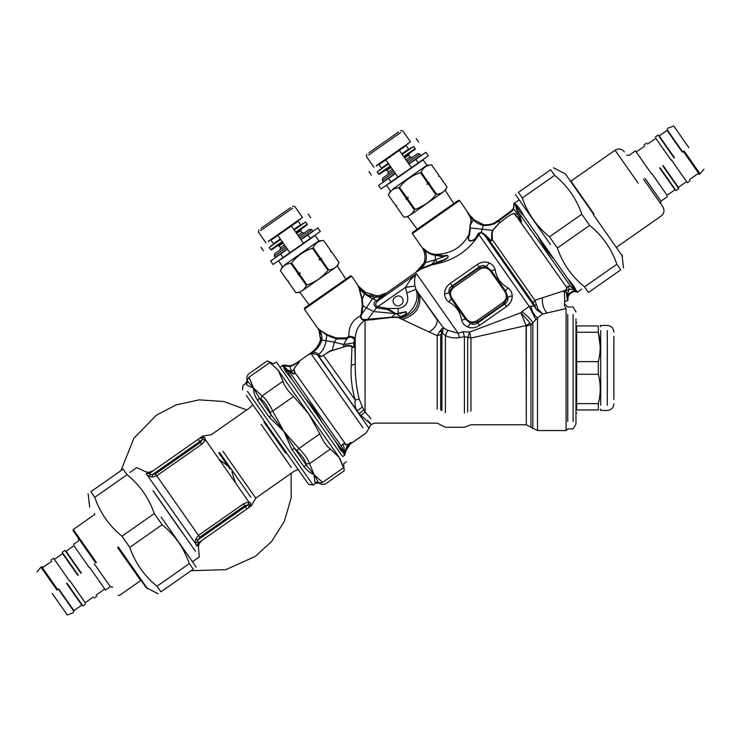 <?xml version="1.0" encoding="UTF-8"?>
<svg xmlns="http://www.w3.org/2000/svg" width="741" height="741" viewBox="0 0 741 741"><rect width="100%" height="100%" fill="white"/><g stroke="black" fill="none" stroke-linecap="round" stroke-linejoin="round"><path stroke-width="1.11" d="M395.462 173.589L378.586 185.398L381.05 188.909L397.917 177.099L385.82 159.824L399.316 150.377L378.957 164.632L381.411 168.133L381.847 167.837M408.949 164.141L415.812 159.334L418.276 162.844L397.917 177.099M411.412 167.651L399.316 150.377L405.744 145.866M406.179 145.569L408.634 149.08L408.208 149.376M408.634 149.08L401.77 153.887M418.276 162.844L428.279 155.832L425.825 152.331L415.812 159.334M388.275 163.335L381.411 168.133M573.126 314.443L573.126 421.434L573.126 314.443M567.745 314.443C567.745 304.588 567.745 304.588 567.745 314.443L567.745 421.434M341.897 445.332L342.462 444.739C343.778 445.387 344.408 447.833 344.333 452.084L341.536 446.425L341.981 445.035L344.046 443.294C344.797 444.507 345.89 444.961 347.334 444.674L351.169 442.581L349.576 444.563L366.406 432.698L370.972 424.602L374.492 423.13L437.199 423.13L445.406 427.251L464.403 427.251L470.943 424.778L526.305 424.778L537.521 430.54L566.096 430.54L567.745 428.891L573.126 428.891L575.979 423.954L575.979 318.787M576.637 403.632L598.32 403.632L598.32 409.949C600.84 409.949 600.84 409.949 598.32 409.949L576.637 409.949C576.637 414.321 576.637 414.321 576.637 409.949L576.637 325.929C576.637 321.557 576.637 321.557 576.637 325.929L598.32 325.929C600.868 325.929 600.868 325.929 598.32 325.929L598.32 332.246L600.219 346.547M598.32 403.632C600.84 393.841 600.84 384.051 598.32 374.251L598.32 361.627C600.84 351.827 600.84 342.036 598.32 332.246L576.637 332.246M576.637 374.251L598.32 374.251M576.637 361.627L598.32 361.627M600.692 330.634L600.692 405.244L600.692 330.634M613.872 336.423L613.872 399.455L613.872 336.423M409.486 153.304L408.652 155.101L404.605 157.935M391.109 167.383L387.061 170.217L385.098 170.384M408.763 163.872L420.777 155.462L419.832 154.109L417.535 153.702L406.874 161.167M393.378 170.615L382.717 178.081L382.31 180.378L394.323 171.968M419.832 154.109L407.819 162.52M395.268 173.32L383.254 181.73L382.31 180.378M392.647 189.233L426.853 165.28L423.074 159.889L388.868 183.833M426.853 165.28L431.586 164.873C426.631 165.215 423.148 167.651 421.129 172.19L420.453 172.672C412.015 175.45 405.04 180.332 399.538 187.306L398.862 187.788C393.906 188.131 390.424 190.567 388.404 195.105L395.638 205.433L396.555 205.6L396.398 206.517L403.836 217.15C408.791 216.807 412.274 214.362 414.293 209.823L414.979 209.351C423.389 206.535 430.354 201.654 435.884 194.707L435.838 194.763M399.538 187.306L406.781 197.643L405.892 199.07L406.846 199.199L414.293 209.823M414.979 209.351L407.531 198.718L408.319 197.365L406.781 197.643M428.437 184.083L435.884 194.707L436.56 194.235L429.122 183.601L426.899 184.361L427.687 182.999L420.453 172.672M426.899 184.361L429.326 182.656L427.687 182.999M429.326 182.656L429.122 183.601M421.129 172.19L428.363 182.527M439.57 176.284L438.616 176.154L438.82 175.2L431.586 164.873L438.82 175.2L438.616 176.154L439.57 176.284L447.018 186.917C444.998 191.447 441.516 193.892 436.56 194.235M453.825 203.553L445.313 190.567L447.018 186.908L439.58 176.284L438.663 176.117L438.82 175.2M426.26 203.766L419.174 207.693M410.144 215.196L443.025 192.169L410.144 215.196M386.635 185.398L390.414 190.798L388.404 195.105L395.638 205.442L396.602 205.572L396.398 206.517L403.836 217.15L407.856 216.798L417.155 229.228M407.531 198.718L406.846 199.199M408.319 197.365L405.892 199.07M398.862 187.788L406.096 198.116M368.879 152.776L398.491 132.046L368.879 152.776M368.638 154.962L400.622 132.565L368.638 154.962M400.557 130.601L402.845 131.009L410.412 141.8L376.206 165.752M404.04 157.12L414.969 149.469L415.136 148.552L413.617 146.394L402.15 154.424M388.655 163.872L377.188 171.903L378.697 174.061L379.614 174.228L390.544 166.568M415.136 148.552L403.66 156.583M390.164 166.03L378.697 174.061M301.531 228.895L300.698 230.692L296.65 233.526M283.155 242.974L279.107 245.808L277.134 245.984M300.8 239.463L312.813 231.053L311.868 229.701L309.571 229.302L298.91 236.768M285.415 246.216L274.754 253.681L274.355 255.969L286.359 247.559M311.868 229.701L299.855 238.111M287.304 248.911L275.3 257.322L274.355 255.969M284.683 264.833L318.889 240.881L315.11 235.481L280.904 259.433M318.889 240.881L323.622 240.464C318.667 240.806 315.184 243.252 313.174 247.781L312.489 248.263C304.051 251.042 297.085 255.923 291.584 262.898L290.898 263.379C285.943 263.722 282.46 266.158 280.45 270.697L287.684 281.034L288.592 281.2L288.434 282.117L295.872 292.741C300.837 292.399 304.319 289.963 306.329 285.424L307.015 284.942C315.425 282.126 322.4 277.245 327.92 270.308L327.883 270.354M291.584 262.898L298.818 273.234L297.928 274.661L298.892 274.791L306.329 285.424M307.015 284.942L299.568 274.318L300.364 272.957L298.818 273.234M320.483 259.674L327.92 270.308L328.606 269.826L321.159 259.202L318.936 259.952L319.723 258.6L312.489 248.263M318.936 259.952L321.362 258.248L319.723 258.6M321.362 258.248L321.159 259.202M313.174 247.781L320.408 258.118M330.856 250.801L330.699 251.718L331.616 251.875L330.653 251.745L330.856 250.801L323.622 240.464L330.856 250.801L330.653 251.745L331.616 251.875L339.054 262.509C337.044 267.047 333.561 269.483 328.606 269.826M345.862 279.153L337.359 266.158L339.063 262.509L331.616 251.875M302.189 290.787L335.062 267.76L302.189 290.787M309.192 304.829L299.892 292.389L295.872 292.741L288.434 282.108L288.638 281.163L287.684 281.034L280.441 270.706L282.451 266.389L278.672 260.989M299.568 274.318L298.892 274.791M300.364 272.957L297.928 274.661M290.898 263.379L298.132 273.716M260.925 228.376L290.528 207.647L260.925 228.376M260.684 230.553L292.658 208.165L260.684 230.553M292.593 206.193L294.89 206.6L302.448 217.4L268.242 241.353M296.076 232.72L307.006 225.06L307.172 224.143L305.663 221.985L294.186 230.016M280.691 239.463L269.224 247.494L270.734 249.661L271.651 249.819L282.58 242.168M307.172 224.143L295.705 232.174M282.21 241.622L270.734 249.661M575.544 289.481L575.553 289.49C574.627 286.999 572.126 283.534 568.051 279.116L523.943 216.122L518.607 210.305L515.264 203.729L517.329 211.491L518.589 212.806C518.802 214.881 522.525 217.789 519.774 216.576L519.608 217.122L519.404 216.511M499.943 219.197L513.587 208.906L514.18 203.664L515.18 203.655L515.375 204.683L514.541 203.599L513.819 204.266L513.819 203.766M513.809 203.58L519.172 199.829M514.18 203.664L513.708 206.128M518.607 210.305L519.182 208.008L515.764 204.433M519.182 208.008L523.943 216.122M566.365 301.031L567.819 300.531L566.596 292.195L563.781 291.667L564.938 290.481C566.837 289.166 567.402 288.119 566.633 287.332L568.051 286.322L570.385 286.202L574.84 290.602L575.47 290.704L574.442 289.24L575.553 289.49L577.128 291.759L575.248 291.546M577.082 291.732L575.414 291.546M575.553 289.49L574.442 289.24L568.051 279.116M574.84 290.602L576.081 291.343L572.311 291.482L568.588 293.908M567.569 296.826L567.643 296.335M567.689 296.085L567.949 295.159M570.014 293.751L571.626 292.519M570.338 293.445L572.58 292.065M572.858 291.963L575.183 291.546L574.043 291.259L573.729 289.453L569.403 289.323L563.706 291.741L564.957 290.389C566.708 289.24 567.143 288.286 566.272 287.508L568.319 286.285M576.572 291.658L573.969 291.667C572.589 291.602 570.922 292.76 568.949 295.122L568.254 296.641M570.385 286.202L576.97 291.593M568.356 296.354L569.273 294.64L568.949 295.122L568.208 294.548L567.55 297.076C567.699 293.093 568.319 290.509 569.403 289.323L568.051 286.332M575.183 291.546L572.95 291.926M567.541 297.261L568.004 300.29L568.023 297.53L567.55 297.076L567.069 298.373L566.43 292.38L564.475 291.778L564.661 301.43L568.032 300.457L567.893 299.41M567.504 298.614L567.495 298.049M567.819 300.531L567.541 297.252M564.661 301.43L564.447 305.505L566.096 308.571L542.857 313.943L537.521 317.861L530.964 324.706L526.305 326.133L526.305 424.778L526.091 325.549L470.943 338.072L464.403 336.673L459.355 337.664C454.316 338.396 449.667 337.701 445.406 335.59L441.914 332.774L441.914 410.625L441.914 332.792M568.023 297.53L567.55 297.076M500.231 219.021L501.287 218.336M502.88 217.289L503.621 216.807M503.713 216.743L505.445 215.557M506.761 214.603L507.502 214.066M513.133 208.629L514.106 205.692M513.661 206.748L513.559 207.341M483.651 224.718L483.614 224.718C489.551 225.283 494.747 223.597 499.202 219.679L499.906 219.225L500.119 219.762L499.369 220.262L511.957 211.25L511.716 210.639L512.929 209.027M515.403 204.423L516.542 209.638L570.598 286.239L568.051 286.322M507.548 214.029L506.455 214.825M505.103 215.798L503.408 216.946M501.194 218.391L499.98 219.179M517.366 211.305L518.644 212.519C518.617 214.983 522.414 216.455 520.062 217.094L521.599 221.633L515.31 215.344C515.152 210.222 504.816 218.623 499.128 223.254L492.839 230.405L492.117 233.276L492.395 239.714C491.626 241.168 490.431 241.131 488.828 239.593L484.494 235.064L537.077 310.266L538.262 309.506L542.857 313.943L537.095 310.284L534.178 306.024L529.204 306.385L535.808 319.528M516.542 209.638L517.329 211.491L517.005 213.232L513.559 208.962M554.175 259.294C547.571 252.31 542.125 244.521 537.818 235.934M483.53 224.708L483.419 225.366L483.771 224.736M490.551 224.421L492.098 223.967M493.71 223.245L495.294 222.254M495.998 221.763L496.674 221.309M497.22 220.948L499.341 219.586M500.119 219.762L498.647 220.031M511.957 211.25L513.587 208.906L511.957 211.25L512.235 210.074L511.716 210.639M483.141 224.643L482.132 224.412M480.974 224.06L480.14 223.754M475.981 221.337L474.74 220.318M474.435 220.031L483.475 224.699L483.206 225.329C479.27 224.44 475.963 222.624 473.286 219.892L469.979 225.653L470.868 222.726C471.647 221.05 471.267 218.808 469.72 216.011L472.953 219.558M483.086 224.625L482.224 224.43M474.49 220.086L474.027 219.642M473.814 219.438L473.425 219.049L473.351 219.947M567.754 300.55L567.069 298.373M513.819 203.636L513.791 204.896M496.683 221.3L496.201 221.624M490.116 224.514L488.06 224.782M499.573 220.123L499.369 220.262C495.201 224.153 489.884 225.857 483.419 225.366L483.465 225.366M564.938 290.481L534.798 300.281L538.262 309.506M564.605 291.574L563.706 291.741M515.31 215.344L517.005 213.232L521.72 221.439L515.634 215.066C515.458 209.935 504.297 218.956 499.063 223.254L492.533 230.507L491.644 233.471L491.672 240.028L492.395 239.714L534.798 300.281L533.177 302.939L537.077 310.266L538.244 309.479M566.633 287.332L518.228 218.901L518.607 218.558M473.175 219.771L473.638 219.262L470.192 215.557L469.72 216.011L472.156 218.752M481.733 224.949L480.585 224.56M475.111 221.633L474.045 220.642M473.758 219.382L473.286 219.892M424.056 262.888L423.815 263.546M435.069 254.302L435.032 254.302C430.975 254.024 427.362 252.255 424.185 248.985L424.297 249.578C426.686 253.607 427.048 257.951 425.371 262.629L424.982 263.481L424.019 263.009L415.803 272.419L421.045 269.029L441.877 260.906C443.59 260.434 450.685 257.479 447.24 255.404L435.467 259.73L425.371 262.629L424.306 262.11L423.861 263.425L416.368 271.938L421.583 268.242L437.31 262.138L435.467 259.73L435.162 255.182C431.132 254.867 427.511 253.005 424.297 249.578C423.037 248.105 422.611 247.855 423.028 248.828C425.075 253.052 425.501 257.479 424.306 262.11L424.954 258.665M469.498 214.77L467.525 212.76L469.72 216.011M566.096 430.54L566.096 308.571M534.178 306.024L536.039 304.477M491.672 240.028C491.616 241.047 491.051 240.899 489.977 239.584L488.828 239.593L533.177 302.939M489.977 239.584L485.67 235.073L484.494 235.064L481.215 232.665L477.954 234.878L479.038 234.74L476.963 237.704C467.979 250.152 456.104 258.47 441.33 262.666L432.457 264.769L432.892 263.815M492.839 230.405L470.285 227.885L469.609 234.971C468.525 236.731 468.423 238.63 469.285 240.677C472.193 240.834 474.397 239.825 475.879 237.666L478.408 233.248L481.391 232.35L485.67 235.073L484.512 235.082M424.185 248.985L422.676 248.207L423.769 250.782M424.352 252.588L424.936 255.46M425.001 257.72L424.852 259.656M426.381 257.868L426.168 259.832M425.973 260.684L425.705 261.629M423.204 249.272L423.454 249.902M423.583 250.263L423.963 251.356M424.482 253.033L424.88 254.987M425.001 257.812L424.964 258.498M423.213 249.282L422.676 248.207M455.622 202.293L412.542 232.461L412.339 233.6L459.577 200.533L458.429 200.329L455.622 202.293M478.408 233.248L479.307 233.443L479.038 234.74L529.204 306.385L521.84 311.766C526.777 315.184 530.454 318.843 532.862 322.733L532.862 428.613L532.862 322.733L530.964 324.706L530.111 323.03L526.091 325.549L520.867 312.739L469.599 332.079L463.097 331.746L458.225 333.293L459.355 337.664M469.72 234.601L469.034 234.239L470.692 222.559C471.572 220.133 470.516 216.872 467.525 212.76L469.498 214.779M424.982 263.481L423.861 263.425M422.407 266.084L420.619 268.223M419.86 268.946L417.1 271.28M377.595 295.613L376.863 295.64M459.577 200.533L468.84 213.89M469.803 216.567L468.784 214.742M469.979 227.283L469.979 226.755M477.084 320.612L502.991 302.467C506.64 299.401 507.279 295.807 504.899 291.685L490.533 271.169C487.467 267.52 483.873 266.89 479.751 269.261L453.835 287.406C450.185 290.472 449.555 294.066 451.936 298.188L466.302 318.704C469.359 322.354 472.953 322.983 477.084 320.612L477.973 321.872L503.88 303.727L507.78 297.15L505.668 291.148L491.302 270.632L486.374 266.593L478.862 268.001L452.946 286.146L449.055 292.723L451.167 298.725L465.533 319.241L470.452 323.28L477.973 321.872L477.797 322.854L504.862 303.903C507.363 302.245 508.335 299.994 507.78 297.15L512.207 295.789C511.985 292.362 510.568 289.731 507.965 287.888C500.684 283.886 496.414 277.792 495.145 269.585C494.303 266.51 492.311 264.278 489.18 262.888C485.179 261.369 481.205 261.897 477.26 264.491L479.038 267.019L451.973 285.97C449.472 287.628 448.5 289.879 449.055 292.723L444.619 294.084C444.85 297.512 446.267 300.142 448.87 301.985C456.141 305.987 460.42 312.081 461.68 320.288C462.532 323.363 464.514 325.595 467.654 326.985C471.656 328.504 475.629 327.976 479.566 325.382L477.797 322.854C475.389 324.632 472.934 324.78 470.452 323.28L467.654 326.985M502.991 302.467L506.631 306.431L509.891 303.264L511.281 300.781M479.751 269.261L478.862 268.001L479.038 267.019C481.446 265.241 483.892 265.093 486.374 266.593L489.18 262.888M453.835 287.406L450.204 283.442C446.415 286.258 444.563 289.805 444.619 294.084M437.209 262.86L437.31 262.138L441.877 260.471C443.637 260.119 450.463 257.108 447.24 255.664L441.766 256.488L435.162 255.182L435.032 254.302M447.24 255.395L441.71 255.904L436.069 254.469L436.208 255.413M424.825 249.587L427.307 251.662M428.455 252.375L429.215 252.746M469.951 227.719L469.831 225.597M477.343 234.841L477.954 234.878L476.25 237.731C474.833 240.047 472.489 241.112 469.22 240.918C467.784 238.472 467.682 236.37 468.914 234.61L468.858 234.564C462.949 245.78 453.714 252.255 441.145 253.968L436.069 254.469M375.687 295.613L365.813 292.352M371.889 294.937L373.723 295.372M375.613 295.603L376.891 295.64M377.864 295.603L378.345 295.566M367.666 294.974L375.113 297.243L376.187 297.243L376.085 295.631L376.669 295.64L375.835 295.622M400.492 316.805C405.429 315.509 407.281 313.795 406.049 311.683L396.472 313.665L373.621 311.581L366.36 307.821L372.399 298.808L376.187 297.243L378.345 297.122L376.187 297.243C371.75 296.919 368.129 295.696 365.332 293.566L365.785 292.334M370.62 294.529L373.232 295.279M373.779 295.381L374.816 295.539M378.345 297.122L379.707 296.715L378.345 297.122L378.327 296.141M435.467 259.73L431.197 265.13L429.826 265.556M424.75 263.926L421.018 269.048M424.723 263.972L424.232 264.769M424.185 264.843L421.768 268.02M384.709 293.918L380.457 295.27M416.173 272.114L386.487 293.019L379.735 295.4M535.002 320.232L535.752 319.575M394.934 313.082L387.348 308.441L377.012 306.478C374.992 304.847 375.381 302.912 378.179 300.67L382.124 296.854L376.798 297.234L376.669 295.64M442.572 332.95L443.285 327.707L447.768 330.264L458.225 333.293L416.525 273.744C414.673 276.374 414.145 280.496 414.951 286.1L405.475 287.341L406.818 292.852C409.393 301.782 406.494 306.978 398.112 308.441L387.348 308.441L387.126 309.442L377.678 308.089L378.049 306.542L405.475 287.341L409.903 280.357L416.525 273.744L378.595 300.3L377.113 300.216L386.487 293.019L383.514 295.613L379.707 296.715L379.642 295.418M398.158 313.869L396.491 313.897L400.344 316.574C405.17 315.11 407.022 313.573 405.901 311.97L398.158 313.869L398.112 308.441M470.943 338.072L470.943 411.116C470.943 428.993 470.943 428.993 470.943 411.116L470.943 338.072L470.785 337.461L467.673 337.285L469.599 332.079L470.785 337.461M530.111 323.03L520.867 312.739L521.84 311.766M490.533 271.169L495.145 269.585M504.899 291.685L507.965 287.888M466.302 318.704L461.68 320.288M451.936 298.188L448.87 301.985M531.01 306.2C531.668 311.053 533.835 314.944 537.521 317.861L537.521 430.54L537.521 317.861M364.609 291.648L365.656 292.269M365.072 291.935L358.913 286.711L365.072 291.935L365.248 293.501L364.785 293.167L365.248 293.501L365.646 292.325M394.064 303.717C390.183 298.66 398.732 292.676 402.159 298.049C406.04 303.115 397.5 309.099 394.064 303.717M444.998 290.741L444.757 291.963M458.04 309.784L458.512 310.618M471.239 327.8L471.897 327.828M511.827 299.132L512.077 297.91M429.632 265.621L428.993 265.824M427.52 266.288L426.89 266.491M381.263 297.632L383.514 295.613M378.179 300.67L376.632 300.559L377.113 300.216M396.454 313.869L395.796 313.471L391.48 317.204L398.074 316.981M395.694 313.739L387.126 309.442M377.012 306.478L376.428 307.784C373.232 304.857 373.297 302.439 376.623 300.55L372.399 298.808L364.331 293.732L359.598 288.962L358.783 287.304L364.785 293.167L362.284 299.058L362.905 305.755L361.803 314.027L361.228 313.758L360.367 316.018L360.978 316.398C360.96 318.63 362.266 319.667 364.924 319.528L391.48 317.204L398.112 317.481L394.897 317.111M377.678 308.089L376.428 307.784L367.073 320.26L365.072 320.344L389.849 317.667M463.097 331.746L464.403 336.673L464.403 412.969C464.403 431.651 464.403 431.651 464.403 412.969L464.403 336.673M479.566 325.382L506.631 306.431C510.41 303.615 512.272 300.068 512.207 295.789M345.121 338.378L346.39 337.942L336.349 337.979L326.707 334.469L319.566 329.819C318.639 328.698 318.408 328.689 318.889 329.791L318.528 329.171L319.464 329.356L318.528 329.171L318.787 329.773L304.384 309.201L351.614 276.124L358.663 286.378C357.783 285.387 357.755 285.655 358.561 287.184C357.755 285.646 357.783 285.378 358.663 286.378L364.563 291.621M358.977 286.776L358.913 286.711C357.903 285.581 357.857 285.776 358.783 287.304L361.775 298.771M351.614 276.124L350.465 275.921L308.015 305.644L304.588 308.052L304.384 309.201M359.598 288.971L362.284 299.058L361.775 298.799L362.321 305.477L366.36 307.821L361.803 314.027L360.978 316.398M361.858 313.98L366.36 307.821M414.969 286.221L415.97 289.435C420.295 300.476 411.422 316.129 398.112 317.481L400.205 318.463C414.108 314.323 420.11 305.783 418.239 292.834L415.97 289.435L406.818 292.852M447.768 330.264L445.406 335.59L445.406 412.691L445.406 335.59M441.969 332.737L441.173 329.504L443.285 327.707L418.239 292.834L437.236 319.973C437.422 324.382 434.726 328.393 429.15 331.996L400.205 318.463M354.828 343.722L354.633 339.248L353.929 346.501C354.448 348.122 354.8 347.686 354.967 345.204L354.587 339.619L352.04 337.442L349.622 336.896L346.76 338.841M354.55 339.86L353.781 342.87L354.976 341.944M354.633 339.248L352.364 336.747L349.224 336.247L346.39 337.942L348.872 336.386L349.409 337.062M440.691 334.839L440.691 410.088L440.691 334.793L441.914 332.774L440.117 330.792L437.199 335.645L429.15 331.996M354.883 345.482C354.754 347.714 354.531 347.964 354.207 346.223L353.772 346.538C353.151 347.455 352.735 347.464 352.521 346.566C349.808 345.01 346.797 345.037 343.481 346.631L343.796 344.519L353.781 342.87L353.929 346.501C353.133 347.529 352.466 347.659 351.947 346.908C349.706 345.593 346.862 345.649 343.407 347.075L329.689 351.419L321.307 356.588L317.463 354.68L319.158 355.087L318.611 354.448C317.102 352.642 314.823 352.086 311.794 352.79C316.49 350.243 319.797 346.14 321.724 340.49L321.807 340.11C322.057 336.099 321.307 332.663 319.566 329.819C318.639 328.698 318.408 328.689 318.889 329.791L318.528 329.171M362.321 305.477L361.228 313.758M354.911 341.082L355.226 337.961L352.364 336.747L352.04 337.442M352.521 346.566L351.947 346.908L351.271 365.341L355.226 363.988L354.874 344.954M440.691 334.793L437.199 335.645L437.199 409.013L437.199 335.682M441.173 329.504L440.117 330.792M336.349 337.979L336.47 338.915L334.348 342.175L343.796 344.519L346.76 338.85L336.47 338.924L326.744 335.182L319.566 329.81M337.025 338.044L339.461 338.35M340.128 338.442L340.804 338.535M341.768 338.637L343.491 338.656M349.622 336.896L348.863 336.201C348.585 326.688 352.42 319.964 360.367 316.018C360.663 318.908 362.219 320.353 365.035 320.344L364.924 319.528M327.809 335.08L331.477 336.766M326.151 334.135L326.744 335.182L326.04 340.684L320.557 339.85L318.889 329.791M394.972 317.481L391.554 317.565M389.747 317.667L388.942 317.732M387.932 317.815L384.431 318.158M382.902 318.334L382.134 318.435M374.048 319.556L373.214 319.658M372.195 319.779L371.51 319.862M351.271 365.341C350.474 376.66 351.799 388.228 355.226 400.029L359.163 399.112C356.384 387.775 355.069 376.067 355.226 363.988L355.226 337.961C355.847 329.958 359.116 324.086 365.035 320.344L364.97 319.528M318.787 329.773L319.223 330.625M321.863 339.813L321.983 337.6M321.64 335.293L320.76 332.616M320.686 332.431L320.362 331.579M320.344 331.542L319.862 330.44M320.316 334.33L320.047 333.172M319.714 332.033L319.491 331.384M359.19 413.811L361.043 415.46L365.072 411.931L370.945 418.656M343.407 347.075L332.283 350.456M318.519 344.88L320.557 339.85L321.77 340.267M319.723 332.051L319.955 332.829M320.26 334.043L320.362 334.58M320.705 337.201L320.696 338.674M318.649 354.504L317.417 354.633L318.611 354.448C322.696 351.234 325.169 346.64 326.04 340.684L334.348 342.175L332.329 350.123L329.745 351.095L323.484 355.347L355.226 400.029C354.531 404.169 355.152 407.772 357.106 410.838L362.395 407.004L365.072 411.931L365.072 320.344M323.484 355.347L321.455 356.523L319.158 355.087M361.043 415.46C371.75 425.093 373.909 426.76 367.517 420.462L367.768 420.712M359.163 399.112L362.395 407.004M317.185 354.448L359.153 413.765C372.38 432.661 372.38 432.661 359.153 413.765L363.868 409.819M313.378 351.753L310.868 353.355C308.775 354.874 308.562 354.939 310.247 353.55C315.12 350.271 318.547 345.778 320.51 340.091L320.538 339.952M320.51 340.091L321.585 340.971M317.546 348.196L320.344 343.778M320.612 343.24L321.437 341.406M317.463 354.68L369.12 428.446L318.148 355.208M348.316 446.165L346.353 449.972L350.836 443.266L345.982 449.75M345.945 451.084L346.047 449.565L345.223 451.593L345.176 453.205L345.195 451.565M350.095 444.016L348.724 445.61M345.186 451.565L347.334 444.674L351.234 442.479L347.409 446.749M347.14 447.184L345.223 451.593M345.269 451.964L344.63 454.817M346.343 449.982L345.158 453.233M312.869 351.345L310.711 353.151M313.795 350.512L314.527 349.826M314.758 349.604L315.712 348.613M317.028 347.057L318.741 344.472M311.59 352.438L312.1 352.003M313.702 350.595L314.647 349.715M314.703 349.659L316.537 347.659M317.417 354.633L310.896 353.411C308.756 354.893 308.469 354.985 310.044 353.689L311.294 352.688M362.997 427.826L310.896 353.411L311.553 353.077M349.696 444.433L348.983 445.276M347.946 446.73L346.399 449.852M345.186 451.612L345.111 452.149L345.186 451.612M291.722 365.452L298.864 361.932M280.07 367.249L283.266 365.007L291.352 366.026L299.179 361.756M291.556 365.952L292.89 365.387M293.279 365.202L294.112 364.776M294.168 364.739L294.751 364.415M294.899 364.331L295.983 363.72M296.622 363.359L297.178 363.034M289.138 365.924L292.76 365.072M297.493 362.636L299.29 361.793C299.012 363.359 293.288 367.832 293.927 369.963L294.64 372.825C294.835 374.427 294.084 374.335 292.389 372.547L288.971 371.111L283.136 366.693L287.98 371.787L291.621 378.799L306.116 399.519M292.287 372.464L291.713 372.603M341.536 446.425L341.981 445.035M344.333 452.084L345.111 452.149M298.938 361.877L298.382 362.154M297.122 362.868L295.011 364.007M289.888 366.406L291.352 366.026L289.157 365.924L289.888 366.406L291.38 371.046L294.14 369.833L294.862 372.26M295.983 363.488L296.622 363.146M299.29 361.793C299.105 363.275 293.325 367.916 294.14 369.833L294.121 369.805M344.046 443.294L344.287 443.072C345.028 444.304 346.093 444.785 347.464 444.517L347.214 444.609M351.234 442.479L349.595 444.554M345.297 443.692L294.983 372.658C294.835 374.464 293.788 374.483 291.834 372.714L286.434 369.074M345.482 452.362L345.575 450.899M344.963 453.788L344.797 455.067L342.62 456.586M345.019 453.622L344.861 454.428M342.944 452.418L340.499 449.926L335.729 441.784L343.055 451.26L342.944 452.418L344.574 454.742L344.278 452.538L341.518 446.573L288.971 371.111M287.897 370.352L291.38 371.046L292.352 372.519L291.787 372.686M342.62 444.359L344.287 443.072M344.852 453.39L344.546 454.335L343.055 451.26M283.266 365.007L284.072 365.174L283.831 365.628L289.268 366.443M284.072 365.174L286.73 365.693M283.831 365.637L286.776 369.157L283.071 366.48L283.831 365.628L283.46 365.054L283.331 365.526L286.702 366.165M287.712 366.332L289.055 366.443M291.621 378.799L285.628 371.547L283.433 367.11M321.853 421.972C317.546 413.385 312.091 405.596 305.487 398.612L335.729 441.784M287.499 249.18L270.632 260.999L273.086 264.5L289.953 252.69L277.856 235.416L291.352 225.968L270.993 240.223L273.457 243.733L273.883 243.428M300.994 239.732L307.858 234.925L310.312 238.435L289.953 252.69M303.449 243.243L291.352 225.968L297.789 221.466M298.215 221.161L300.67 224.671L300.244 224.977M300.67 224.671L293.816 229.478M310.312 238.435L320.316 231.433L317.861 227.922L307.858 234.925M280.32 238.926L273.457 243.733M117.967 547.321L146.255 587.724L117.967 547.321M189.316 563.614L193.234 569.208C196.949 566.596 196.949 566.596 193.234 569.208L160.927 591.827C157.212 594.43 157.212 594.43 160.927 591.827L157.009 586.233L189.316 563.614C183.963 548.053 174.895 535.104 162.112 524.748L154.276 513.569C148.922 498.008 139.854 485.059 127.063 474.703L123.154 469.118C126.868 466.515 126.868 466.515 123.154 469.118L90.847 491.737L94.765 497.331C100.109 512.883 109.186 525.841 121.969 536.188L129.805 547.377C135.158 562.928 144.226 575.887 157.009 586.233M90.847 491.737C87.123 494.34 87.123 494.34 90.847 491.737M161.158 517.079L195.967 566.782L161.158 517.079M127.063 474.703L94.765 497.331M121.969 536.188L154.276 513.569M162.112 524.748L129.805 547.377M593.643 214.26L565.355 173.857L593.643 214.26M522.294 197.967L518.376 192.373C514.662 194.976 514.662 194.976 518.376 192.373L550.683 169.754C554.398 167.151 554.398 167.151 550.683 169.754L554.601 175.348L522.294 197.967C527.648 213.528 536.716 226.477 549.498 236.824L557.334 248.013C562.688 263.574 571.756 276.523 584.547 286.869L588.456 292.463C584.742 295.066 584.742 295.066 588.456 292.463L620.763 269.844L616.845 264.25C611.501 248.698 602.424 235.74 589.641 225.394L581.805 214.205C576.452 198.653 567.384 185.695 554.601 175.348M620.763 269.844C624.487 267.242 624.487 267.242 620.763 269.844M550.452 244.502L515.643 194.8L550.452 244.502M584.547 286.869L616.845 264.25M589.641 225.394L557.334 248.013M549.498 236.824L581.805 214.205M339.878 458.512L343.518 467.766C344.454 471.748 344.454 471.748 343.518 467.766L338.924 457.049L277.968 369.991L269.872 362.59C266.445 360.348 266.445 360.348 269.872 362.59L248.985 377.188M247.735 381.458C246.846 380.189 246.846 380.189 247.735 381.458L246.336 384.431C247.355 385.487 249.736 386.672 253.478 387.997L248.995 377.206C247.92 373.316 247.92 373.316 248.995 377.206L247.355 379.846L247.735 381.458L253.478 387.997L262.082 395.907L282.96 381.282C284.173 385.663 287.721 390.729 293.603 396.481L272.725 411.098L283.757 431.234L269.298 417.229L271.336 415.155L259.387 398.093L257.664 400.612C254.774 396.083 253.376 391.878 253.478 387.997L259.387 398.093L260.795 399.038L262.082 395.907C265.649 398.639 269.196 403.697 272.725 411.098L270.039 412.237L271.336 415.155L283.757 431.234L298.91 448.5L319.788 433.874C323.178 441.367 326.725 446.434 330.421 449.074L309.543 463.69L314.036 474.481C310.349 473.249 306.876 470.498 303.615 466.228L306.57 465.478L294.622 448.416L291.982 449.611L283.757 431.234L294.622 448.416L296.919 450.63L298.91 448.5C304.653 454.344 308.2 459.411 309.543 463.69L306.163 463.829L306.57 465.478L314.434 475.037L318.213 482.113L319.603 483.021L322.641 482.391C325.929 484.725 325.929 484.725 322.641 482.391L343.518 467.766M342.027 455.743L276.384 361.988L273.688 363.877L267.288 360.895L248.179 374.27L246.79 377.262L247.068 380.504L245.679 383.486L243.187 385.237L242.381 389.822M339.332 457.632L330.421 449.074M319.788 433.874L308.645 413.811L293.603 396.481M282.96 381.282L278.366 370.565M314.045 475.25L314.953 482.419C315.814 483.66 315.814 483.66 314.953 482.419L318.213 482.113C319.102 483.382 319.102 483.382 318.213 482.113M346.306 461.847L343.611 463.736L344.222 470.776L325.123 484.151L321.835 484.438L318.88 483.067L315.601 483.354L313.11 485.096L308.525 484.29L246.429 395.601M191.039 570.737L225.885 569.644L255.256 556.426L271.595 541.523L284.303 521.451L291.176 497.832L291.111 473.351M246.697 409.921L223.717 401.492L199.172 399.871L175.969 404.947L156.37 415.201L133.908 438.283L120.959 470.646M263.87 422.018L285.618 453.075M153.035 490.857C131.639 460.309 131.639 460.309 153.035 490.857L183.018 533.687M245.28 506.742L248.328 504.88L244.78 505.668L199.764 537.197L197.578 541.541L198.208 543.023L246.846 508.974L243.493 503.834L198.477 535.354L195.55 539.42L198.106 539.772L245.28 506.742M246.846 508.974L248.17 508.039L249.578 505.362L248.328 504.88L249.578 505.362L249.282 506.705M249.208 506.863L250.736 504.704L249.337 506.585M248.957 507.261L249.532 505.871M195.55 539.42L195.392 543.385L196.874 546.098L198.82 542.597M198.486 542.829L196.726 546.145M197.578 541.541L195.392 543.385L146.107 473.592L149.45 473.388L150.636 474.499L149.45 473.388L198.088 439.339L199.644 441.571L202.432 439.339L202.413 438.005L199.412 438.403L202.413 438.005L201.432 437.811M151.933 477.13L152.47 474.601L150.636 474.499L148.154 475.917L151.933 477.13L156.749 475.768L201.774 444.248L200.487 442.405L202.432 439.339L205.498 439.802L204.831 437.718L199.959 438.098M198.088 439.339L200.839 437.848M180.304 452.14L179.563 452.306M235.286 482.53L231.914 471.73M227.969 466.108L218.854 459.179M129.888 472.415L136.752 467.608L145.032 471.461C147.894 472.684 150.627 472.443 153.23 470.748L146.394 473.416L149.728 473.203M192.438 561.752L199.301 556.945L198.514 547.84C198.347 544.737 199.505 542.245 201.997 540.374L197.143 545.885C198.959 548.488 198.959 548.488 197.143 545.885L198.208 543.023M201.774 444.248L205.461 440.043L202.413 439.58M204.831 437.718L203.423 437.144L200.811 437.848M203.423 437.144C202.46 435.764 202.46 435.764 203.423 437.144L201.246 437.811M250.736 504.704C251.699 506.084 251.699 506.084 250.736 504.704L250.671 503.185L248.707 501.805L243.493 503.834M205.498 439.802L248.707 501.805L248.096 504.825M248.939 501.842L248.328 504.88M250.671 503.185L249.578 505.362M688.843 147.598L673.736 126.016L688.843 147.598M643.596 179.276L662.797 206.702L643.596 179.276M651.478 173.755L635.472 150.895L651.478 173.755M682.674 151.914L667.141 129.74L682.674 151.914M684.045 150.951L700.05 173.82L684.045 150.951M674.106 157.916L658.091 135.057L674.106 157.916M671.365 159.834L687.37 182.703L671.365 159.834M662.787 165.836L678.802 188.696L662.787 165.836M660.046 167.753L676.061 190.622L660.046 167.753M95.691 562.919L73.081 530.63L95.691 562.919M52.157 593.402L67.264 614.984L52.157 593.402M89.522 567.245L105.528 590.105L89.522 567.245M58.326 589.086L73.859 611.26L58.326 589.086M56.955 590.049L40.95 567.18L56.955 590.049M66.894 583.084L82.909 605.943L66.894 583.084M69.635 581.166L53.63 558.297L69.635 581.166M78.213 575.164L62.198 552.304L78.213 575.164M80.954 573.247L64.939 550.378L80.954 573.247M388.599 178.396L391.053 181.906M607.287 330.634L607.287 405.244L607.287 330.634M408.652 155.101L409.977 156.99L405.929 159.824M392.434 169.272L388.386 172.107L387.061 170.217M300.698 230.692L302.013 232.581L297.965 235.416M284.47 244.863L280.422 247.698L279.107 245.808M573.969 291.667L572.311 291.482M499.202 219.679L499.369 220.262L499.202 219.679M499.369 220.262L499.128 223.254M542.458 297.817C541.921 303.847 543.449 308.914 547.015 312.998M491.644 233.471L492.117 233.276M481.215 232.665L483.28 225.338M530.964 324.706L530.964 426.705L530.964 324.706M467.673 337.424L467.673 412.052C467.673 430.317 467.673 430.317 467.673 412.052L467.673 337.424M441.145 253.968L441.766 256.488M475.879 237.666L476.963 237.704M469.609 234.971L468.858 234.564M441.33 262.666L441.877 260.471M477.26 264.491L450.204 283.442M405.522 287.23L414.951 286.1M346.39 337.942L346.76 338.85M374.427 319.51L374.168 318.936M419.61 295.001C421.259 307.089 415.525 315.258 402.382 319.51M292.389 372.547L291.834 372.714M285.628 371.547L287.98 371.787M280.635 253.987L283.09 257.498M118.338 547.062L147.589 588.836L118.338 547.062M593.272 214.51L622.523 256.284L593.272 214.51M306.163 463.829C305.116 459.976 302.032 455.585 296.919 450.63M270.039 412.237C267.13 405.735 264.055 401.335 260.795 399.038M247.355 379.846C246.605 376.409 246.605 376.409 247.355 379.846M319.603 483.021C322.567 484.901 322.567 484.901 319.603 483.021L319.64 483.049M314.434 475.037L322.641 482.391M303.615 466.228L291.982 449.611M269.298 417.229L257.664 400.612M246.327 384.422C245.466 383.18 245.466 383.18 246.327 384.422M313.11 485.096L247.466 391.35M152.47 474.601L155.462 473.925L200.487 442.405L199.644 441.571L152.47 474.601M153.155 490.866L195.476 551.295L153.155 490.866M146.394 473.416C144.578 470.822 144.578 470.822 146.394 473.416M199.764 537.197L155.462 473.925M218.651 452.797L229.942 468.923M219.632 452.631L250.893 497.276L219.632 452.631M248.17 508.039L251.458 505.742L255.747 498.119L222.893 451.195M261.156 424.398L291.296 467.441L261.156 424.398M593.986 214.019L570.941 181.11L593.986 214.019M638.112 183.12L615.067 150.21L638.112 183.12M644.966 178.312L660.972 201.181L644.966 178.312M683.359 151.433L699.365 174.302L683.359 151.433M682.331 152.155L667.326 130.731L682.331 152.155M674.449 157.676L659.444 136.251L674.449 157.676M671.022 160.075L656.017 138.65L671.022 160.075M663.13 165.595L678.135 187.019L663.13 165.595M659.703 167.994L674.708 189.418L659.703 167.994M651.821 173.514L666.826 194.939L651.821 173.514M96.376 562.447L73.285 529.472L96.376 562.447M117.624 547.562L140.716 580.536L117.624 547.562M94.32 563.882L110.326 586.742L94.32 563.882M57.641 589.567L41.635 566.698L57.641 589.567M58.669 588.845L73.674 610.269L58.669 588.845M66.551 583.324L81.556 604.749L66.551 583.324M69.978 580.925L84.983 602.35L69.978 580.925M77.87 575.405L62.865 553.981L77.87 575.405M81.297 573.006L66.292 551.582L81.297 573.006M89.179 567.486L74.174 546.061L89.179 567.486M418.637 142.068L416.183 138.558M368.953 171.634L371.408 175.145M575.979 311.924L573.126 306.987L567.745 306.987L564.447 303.69M575.979 321.974L576.637 322.631M575.979 413.904L576.637 413.246M600.219 325.929L600.692 326.753M600.219 409.949L600.692 409.125M600.692 410.44L607.287 410.44C611.279 410.051 613.474 407.846 613.872 403.854M600.692 325.438L607.287 325.438C611.279 325.836 613.474 328.031 613.872 332.024M409.977 156.99L412.274 157.388M388.386 172.107L387.978 174.404M373.973 167.318L366.415 156.518L366.814 154.221M410.922 148.283L410.542 147.737M408.087 144.236L407.707 143.689M379.883 170.013L379.503 169.476M377.049 165.965L376.669 165.428M302.013 232.581L304.31 232.989M280.422 247.698L280.024 249.995M266.01 242.909L258.452 232.118L258.859 229.821M302.958 223.875L302.587 223.337M300.124 219.827L299.744 219.29M271.919 245.604L271.549 245.067M269.085 241.557L268.705 241.02M581.731 289.166L577.424 292.186L576.165 291.769M422.852 248.605L412.339 233.6M310.247 353.55L311.183 352.772M295.261 363.85L311.1 352.79M310.683 217.669L308.219 214.158M260.989 247.225L263.444 250.736M158.157 593.763L146.255 587.724M88.077 493.673L89.68 506.927M195.967 566.782L196.004 567.263M553.453 167.818L565.355 173.857M623.533 267.909L621.931 254.654M515.643 194.8L515.606 194.318M199.412 438.403L202.701 436.106L211.333 434.689L249.597 407.893L252.774 404.669M255.747 498.119L294.01 471.322L298.132 469.442M624.394 151.859C621.736 148.756 618.624 148.209 615.067 150.21L570.941 181.11L569.773 180.906M662.797 206.702C664.797 210.259 664.251 213.362 661.148 216.02L617.021 246.92L616.818 248.087M667.484 196.615L660.972 201.181L660.564 203.506M635.472 150.895L628.961 155.453L626.627 155.045M703.95 169.17L700.05 173.82L698.198 174.089M673.736 126.016L668.03 128.091L667.141 129.74M658.86 136.149L667.428 130.147M689.343 179.683L697.911 173.681M647.551 144.069L656.118 138.067M678.034 187.603L686.601 181.601M636.241 151.988L644.809 145.986M666.724 195.522L675.292 189.52M658.091 135.057L655.35 136.974M690.112 180.776L687.37 182.703M646.782 142.976L644.04 144.893M678.802 188.696L676.061 190.622M94.746 513.42L94.542 514.587L73.285 529.472L73.081 530.63M141.883 580.74L140.716 580.536L119.468 595.421L118.301 595.208M73.516 544.385L78.314 541.023L78.722 538.688M105.528 590.105L110.326 586.742L112.66 587.159M37.05 571.83L40.95 567.18L42.802 566.911M67.264 614.984L72.97 612.909L73.859 611.26M82.14 604.851L73.572 610.853M51.657 561.317L43.089 567.319M93.449 596.931L84.882 602.933M62.966 553.397L54.399 559.399M104.759 589.012L96.191 595.014M74.276 545.478L65.708 551.48M82.909 605.943L85.65 604.026M50.888 560.224L53.63 558.297M94.218 598.024L96.96 596.107M62.198 552.304L64.939 550.378"/></g></svg>
